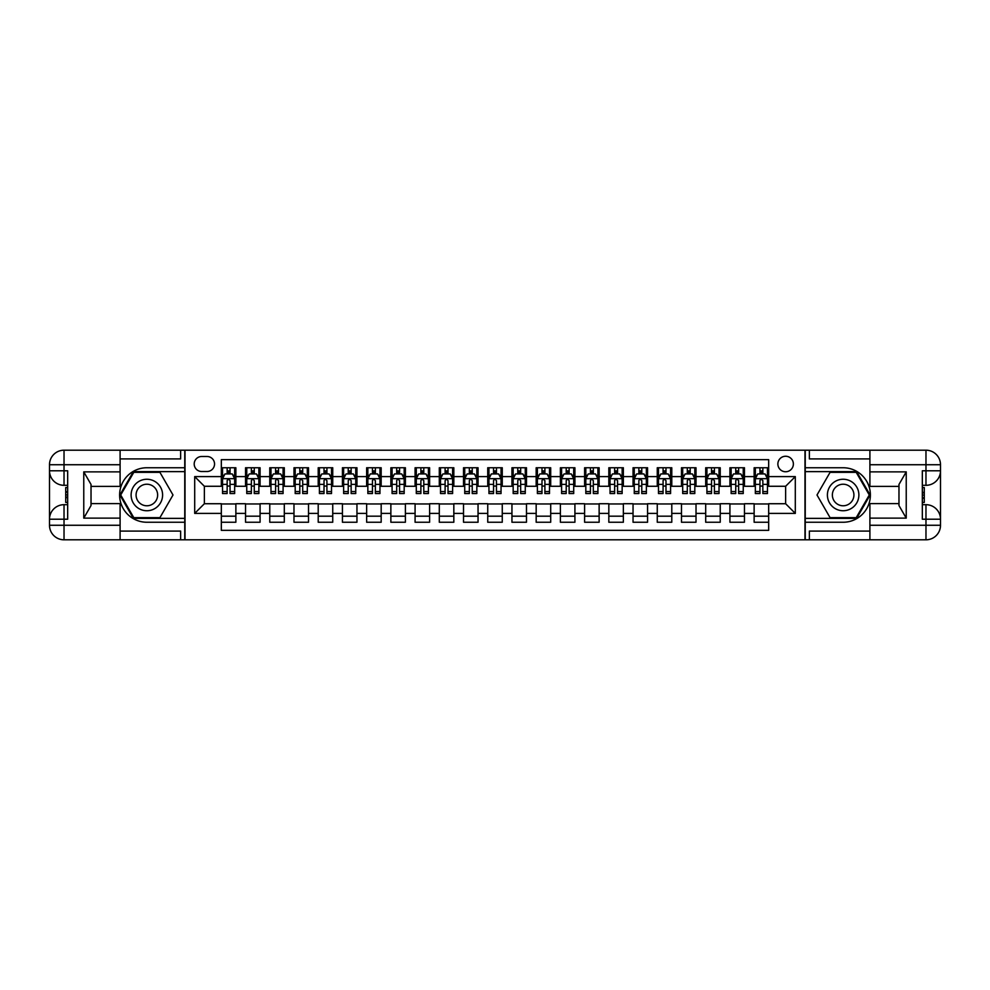 <?xml version="1.0" encoding="UTF-8"?>
<svg xmlns="http://www.w3.org/2000/svg" width="990" height="990" viewBox="0 0 990 990"><rect width="100%" height="100%" fill="white"/><g stroke="black" fill="none" stroke-linecap="round" stroke-linejoin="round"><path stroke-width="1.49" d="M785.627 456.254A7.747 7.747 0 0 0 777.868 464.001A7.747 7.747 0 0 0 785.627 471.747A7.747 7.747 0 0 0 793.374 464.001A7.747 7.747 0 0 0 785.627 456.254M120.099 531.086L180.638 531.086L180.638 539.81L869.901 539.81L869.901 525.269L925.972 525.269L925.972 519.218L922.334 519.218L922.334 470.782L925.972 470.782L925.972 464.731L869.901 464.731L869.901 471.871L906.234 471.871L906.234 518.129L898.97 505.543L898.97 484.457L906.234 471.871M768.673 467.75L754.133 467.75L754.133 476.598L744.455 476.598L744.455 486.276L754.133 486.276L754.133 476.598M744.455 476.598L744.455 467.75L729.915 467.75L729.915 476.598L720.237 476.598L720.237 486.276L729.915 486.276L729.915 476.598M720.237 476.598L720.237 467.75L705.697 467.75L705.697 476.598L696.02 476.598L696.02 486.276L705.697 486.276L705.697 476.598M696.02 476.598L696.02 467.75L681.479 467.75L681.479 476.598L671.789 476.598L671.789 486.276L681.479 486.276L681.479 476.598M671.789 476.598L671.789 467.75L657.261 467.75L657.261 476.598L647.571 476.598L647.571 486.276L657.261 486.276L657.261 476.598M647.571 476.598L647.571 467.75L633.043 467.75L633.043 476.598L623.354 476.598L623.354 486.276L633.043 486.276L633.043 476.598M623.354 476.598L623.354 467.75L608.825 467.75L608.825 476.598L599.136 476.598L599.136 486.276L608.825 486.276L608.825 476.598M599.136 476.598L599.136 467.75L584.607 467.75L584.607 476.598L574.918 476.598L574.918 486.276L584.607 486.276L584.607 476.598M574.918 476.598L574.918 467.75L560.389 467.75L560.389 476.598L550.7 476.598L550.7 486.276L560.389 486.276L560.389 476.598M550.7 476.598L550.7 467.75L536.172 467.75L536.172 476.598L526.482 476.598L526.482 486.276L536.172 486.276L536.172 476.598M526.482 476.598L526.482 467.75L511.954 467.75L511.954 476.598L502.264 476.598L502.264 486.276L511.954 486.276L511.954 476.598M502.264 476.598L502.264 467.75L487.736 467.75L487.736 476.598L478.046 476.598L478.046 486.276L487.736 486.276L487.736 476.598M478.046 476.598L478.046 467.75L463.518 467.75L463.518 476.598L453.828 476.598L453.828 486.276L463.518 486.276L463.518 476.598M453.828 476.598L453.828 467.75L439.3 467.75L439.3 476.598L429.611 476.598L429.611 486.276L439.3 486.276L439.3 476.598M429.611 476.598L429.611 467.75L415.082 467.75L415.082 476.598L405.393 476.598L405.393 486.276L415.082 486.276L415.082 476.598M405.393 476.598L405.393 467.75L390.864 467.75L390.864 476.598L381.175 476.598L381.175 486.276L390.864 486.276L390.864 476.598M381.175 476.598L381.175 467.75L366.647 467.75L366.647 476.598L356.957 476.598L356.957 486.276L366.647 486.276L366.647 476.598M356.957 476.598L356.957 467.75L342.429 467.75L342.429 476.598L332.739 476.598L332.739 486.276L342.429 486.276L342.429 476.598M332.739 476.598L332.739 467.75L318.211 467.75L318.211 476.598L308.521 476.598L308.521 486.276L318.211 486.276L318.211 476.598M308.521 476.598L308.521 467.75L293.981 467.75L293.981 476.598L284.303 476.598L284.303 486.276L293.981 486.276L293.981 476.598M284.303 476.598L284.303 467.75L269.763 467.75L269.763 476.598L260.085 476.598L260.085 486.276L269.763 486.276L269.763 476.598M260.085 476.598L260.085 467.75L245.545 467.75L245.545 486.276L235.868 486.276L235.868 467.75L221.327 467.75M221.327 522.25L235.868 522.25L235.868 503.724L245.545 503.724L245.545 522.25L260.085 522.25L260.085 503.724L269.763 503.724L269.763 513.402L260.085 513.402M269.763 513.402L269.763 522.25L284.303 522.25L284.303 503.724L293.981 503.724L293.981 513.402L284.303 513.402M293.981 513.402L293.981 522.25L308.521 522.25L308.521 503.724L318.211 503.724L318.211 513.402L308.521 513.402M318.211 513.402L318.211 522.25L332.739 522.25L332.739 503.724L342.429 503.724L342.429 513.402L332.739 513.402M342.429 513.402L342.429 522.25L356.957 522.25L356.957 503.724L366.647 503.724L366.647 513.402L356.957 513.402M366.647 513.402L366.647 522.25L381.175 522.25L381.175 503.724L390.864 503.724L390.864 513.402L381.175 513.402M390.864 513.402L390.864 522.25L405.393 522.25L405.393 503.724L415.082 503.724L415.082 513.402L405.393 513.402M415.082 513.402L415.082 522.25L429.611 522.25L429.611 503.724L439.3 503.724L439.3 513.402L429.611 513.402M439.3 513.402L439.3 522.25L453.828 522.25L453.828 503.724L463.518 503.724L463.518 513.402L453.828 513.402M463.518 513.402L463.518 522.25L478.046 522.25L478.046 503.724L487.736 503.724L487.736 513.402L478.046 513.402M487.736 513.402L487.736 522.25L502.264 522.25L502.264 503.724L511.954 503.724L511.954 513.402L502.264 513.402M511.954 513.402L511.954 522.25L526.482 522.25L526.482 503.724L536.172 503.724L536.172 513.402L526.482 513.402M536.172 513.402L536.172 522.25L550.7 522.25L550.7 503.724L560.389 503.724L560.389 513.402L550.7 513.402M560.389 513.402L560.389 522.25L574.918 522.25L574.918 503.724L584.607 503.724L584.607 513.402L574.918 513.402M584.607 513.402L584.607 522.25L599.136 522.25L599.136 503.724L608.825 503.724L608.825 513.402L599.136 513.402M608.825 513.402L608.825 522.25L623.354 522.25L623.354 503.724L633.043 503.724L633.043 513.402L623.354 513.402M633.043 513.402L633.043 522.25L647.571 522.25L647.571 503.724L657.261 503.724L657.261 513.402L647.571 513.402M657.261 513.402L657.261 522.25L671.789 522.25L671.789 503.724L681.479 503.724L681.479 513.402L671.789 513.402M681.479 513.402L681.479 522.25L696.02 522.25L696.02 503.724L705.697 503.724L705.697 513.402L696.02 513.402M705.697 513.402L705.697 522.25L720.237 522.25L720.237 503.724L729.915 503.724L729.915 513.402L720.237 513.402M729.915 513.402L729.915 522.25L744.455 522.25L744.455 503.724L754.133 503.724L754.133 513.402L744.455 513.402M201.713 471.512L207.046 471.512A7.512 7.512 0 0 0 214.545 464.001A7.512 7.512 0 0 0 207.046 456.489L201.713 456.489A7.512 7.512 0 0 0 194.201 464.001A7.512 7.512 0 0 0 201.713 471.512M869.901 458.914L809.362 458.914L809.362 450.19L804.994 450.19L804.994 539.81M804.994 450.19L120.099 450.19L120.099 464.731L64.028 464.731L64.028 470.782L67.666 470.782L67.666 519.218L64.028 519.218L64.028 525.269L120.099 525.269L120.099 518.129L83.766 518.129L83.766 471.871L91.031 484.457L91.031 505.543L83.766 518.129M185.006 539.81L185.006 450.19M768.673 476.598L768.673 459.645L221.327 459.645L221.327 486.276L204.373 486.276L204.373 503.724L221.327 503.724L221.327 530.355L768.673 530.355L768.673 503.724L785.627 503.724L785.627 486.276L768.673 486.276L768.673 476.598L795.304 476.598L795.304 513.402L768.673 513.402M221.327 513.402L194.696 513.402L194.696 476.598L221.327 476.598M754.133 513.402L754.133 522.25L768.673 522.25M221.327 473.814L222.54 473.814M227.143 473.814L230.051 473.814M234.655 473.814L235.868 473.814M221.327 486.041L222.54 486.041M227.143 486.041L230.051 486.041M234.655 486.041L235.868 486.041M221.327 503.96L235.868 503.96M221.327 516.186L235.868 516.186M245.545 486.041L246.758 486.041M251.361 486.041L254.269 486.041M258.873 486.041L260.085 486.041M245.545 473.814L246.758 473.814M251.361 473.814L254.269 473.814M258.873 473.814L260.085 473.814M245.545 503.96L260.085 503.96M245.545 516.186L260.085 516.186M269.763 503.96L284.303 503.96M269.763 516.186L284.303 516.186M269.763 473.814L270.975 473.814M275.579 473.814L278.487 473.814M283.091 473.814L284.303 473.814M269.763 486.041L270.975 486.041M275.579 486.041L278.487 486.041M283.091 486.041L284.303 486.041M293.981 503.96L308.521 503.96M293.981 516.186L308.521 516.186M293.981 473.814L295.193 473.814M299.797 473.814L302.705 473.814M307.308 473.814L308.521 473.814M293.981 486.041L295.193 486.041M299.797 486.041L302.705 486.041M307.308 486.041L308.521 486.041M318.211 503.96L332.739 503.96M318.211 516.186L332.739 516.186M318.211 473.814L319.411 473.814M324.015 473.814L326.923 473.814M331.526 473.814L332.739 473.814M318.211 486.041L319.411 486.041M324.015 486.041L326.923 486.041M331.526 486.041L332.739 486.041M342.429 503.96L356.957 503.96M342.429 516.186L356.957 516.186M342.429 473.814L343.629 473.814M348.232 473.814L351.141 473.814M355.744 473.814L356.957 473.814M342.429 486.041L343.629 486.041M348.232 486.041L351.141 486.041M355.744 486.041L356.957 486.041M366.647 503.96L381.175 503.96M366.647 516.186L381.175 516.186M366.647 473.814L367.847 473.814M372.45 473.814L375.358 473.814M379.962 473.814L381.175 473.814M366.647 486.041L367.847 486.041M372.45 486.041L375.358 486.041M379.962 486.041L381.175 486.041M390.864 503.96L405.393 503.96M390.864 516.186L405.393 516.186M390.864 473.814L392.077 473.814M396.668 473.814L399.576 473.814M404.18 473.814L405.393 473.814M390.864 486.041L392.077 486.041M396.668 486.041L399.576 486.041M404.18 486.041L405.393 486.041M415.082 503.96L429.611 503.96M415.082 516.186L429.611 516.186M415.082 473.814L416.295 473.814M420.886 473.814L423.794 473.814M428.398 473.814L429.611 473.814M415.082 486.041L416.295 486.041M420.886 486.041L423.794 486.041M428.398 486.041L429.611 486.041M439.3 503.96L453.828 503.96M439.3 516.186L453.828 516.186M439.3 473.814L440.513 473.814M445.104 473.814L448.012 473.814M452.616 473.814L453.828 473.814M439.3 486.041L440.513 486.041M445.104 486.041L448.012 486.041M452.616 486.041L453.828 486.041M463.518 503.96L478.046 503.96M463.518 516.186L478.046 516.186M463.518 473.814L464.731 473.814M469.334 473.814L472.23 473.814M476.834 473.814L478.046 473.814M463.518 486.041L464.731 486.041M469.334 486.041L472.23 486.041M476.834 486.041L478.046 486.041M487.736 503.96L502.264 503.96M487.736 516.186L502.264 516.186M487.736 473.814L488.949 473.814M493.552 473.814L496.448 473.814M501.051 473.814L502.264 473.814M487.736 486.041L488.949 486.041M493.552 486.041L496.448 486.041M501.051 486.041L502.264 486.041M511.954 503.96L526.482 503.96M511.954 516.186L526.482 516.186M511.954 473.814L513.167 473.814M517.77 473.814L520.666 473.814M525.269 473.814L526.482 473.814M511.954 486.041L513.167 486.041M517.77 486.041L520.666 486.041M525.269 486.041L526.482 486.041M536.172 503.96L550.7 503.96M536.172 516.186L550.7 516.186M536.172 473.814L537.384 473.814M541.988 473.814L544.896 473.814M549.487 473.814L550.7 473.814M536.172 486.041L537.384 486.041M541.988 486.041L544.896 486.041M549.487 486.041L550.7 486.041M560.389 503.96L574.918 503.96M560.389 516.186L574.918 516.186M560.389 473.814L561.602 473.814M566.206 473.814L569.114 473.814M573.705 473.814L574.918 473.814M560.389 486.041L561.602 486.041M566.206 486.041L569.114 486.041M573.705 486.041L574.918 486.041M584.607 503.96L599.136 503.96M584.607 516.186L599.136 516.186M584.607 473.814L585.82 473.814M590.424 473.814L593.332 473.814M597.923 473.814L599.136 473.814M584.607 486.041L585.82 486.041M590.424 486.041L593.332 486.041M597.923 486.041L599.136 486.041M608.825 503.96L623.354 503.96M608.825 516.186L623.354 516.186M608.825 473.814L610.038 473.814M614.642 473.814L617.55 473.814M622.153 473.814L623.354 473.814M608.825 486.041L610.038 486.041M614.642 486.041L617.55 486.041M622.153 486.041L623.354 486.041M633.043 503.96L647.571 503.96M633.043 516.186L647.571 516.186M633.043 473.814L634.256 473.814M638.859 473.814L641.768 473.814M646.371 473.814L647.571 473.814M633.043 486.041L634.256 486.041M638.859 486.041L641.768 486.041M646.371 486.041L647.571 486.041M657.261 503.96L671.789 503.96M657.261 516.186L671.789 516.186M657.261 473.814L658.474 473.814M663.077 473.814L665.985 473.814M670.589 473.814L671.789 473.814M657.261 486.041L658.474 486.041M663.077 486.041L665.985 486.041M670.589 486.041L671.789 486.041M681.479 503.96L696.02 503.96M681.479 516.186L696.02 516.186M681.479 473.814L682.692 473.814M687.295 473.814L690.203 473.814M694.807 473.814L696.02 473.814M681.479 486.041L682.692 486.041M687.295 486.041L690.203 486.041M694.807 486.041L696.02 486.041M705.697 503.96L720.237 503.96M705.697 516.186L720.237 516.186M705.697 473.814L706.909 473.814M711.513 473.814L714.421 473.814M719.025 473.814L720.237 473.814M705.697 486.041L706.909 486.041M711.513 486.041L714.421 486.041M719.025 486.041L720.237 486.041M729.915 503.96L744.455 503.96M729.915 516.186L744.455 516.186M729.915 473.814L731.127 473.814M735.731 473.814L738.639 473.814M743.243 473.814L744.455 473.814M729.915 486.041L731.127 486.041M735.731 486.041L738.639 486.041M743.243 486.041L744.455 486.041M754.133 503.96L768.673 503.96M754.133 516.186L768.673 516.186M754.133 473.814L755.345 473.814M759.949 473.814L762.857 473.814M767.46 473.814L768.673 473.814M754.133 486.041L755.345 486.041M759.949 486.041L762.857 486.041M767.46 486.041L768.673 486.041M204.373 486.276L194.696 476.598M204.373 503.724L194.696 513.402M795.304 476.598L785.627 486.276M795.304 513.402L785.627 503.724M230.051 470.906L227.143 470.906M234.655 491.572L230.051 491.572L230.051 493.552L234.655 493.552L234.655 478.776L232.229 473.925L224.965 473.925L222.54 478.776L222.54 493.552L227.143 493.552L227.143 491.572L222.54 491.572M222.54 478.776L222.54 467.75M234.655 478.776L234.655 467.75M227.143 473.925L227.143 467.75M230.051 467.75L230.051 473.925M230.051 491.572L230.051 480.596L228.442 479.148L227.156 480.385L227.143 491.572M154.725 481.363A15.741 15.741 0 0 0 133.229 487.13A15.741 15.741 0 0 0 138.984 508.637A15.741 15.741 0 0 0 160.491 502.871A15.741 15.741 0 0 0 154.725 481.363M152.25 485.669A10.779 10.779 0 0 0 137.523 489.617A10.779 10.779 0 0 0 141.471 504.331A10.779 10.779 0 0 0 156.197 500.383A10.779 10.779 0 0 0 152.25 485.669M159.935 517.646L133.786 517.646L120.706 495L133.786 472.354L159.935 472.354L173.003 495L159.935 517.646M851.016 481.363A15.741 15.741 0 0 0 829.509 487.13A15.741 15.741 0 0 0 835.275 508.637A15.741 15.741 0 0 0 856.771 502.871A15.741 15.741 0 0 0 851.016 481.363M848.529 485.669A10.779 10.779 0 0 0 833.803 489.617A10.779 10.779 0 0 0 837.75 504.331A10.779 10.779 0 0 0 852.477 500.383A10.779 10.779 0 0 0 848.529 485.669M856.214 517.646L830.066 517.646L816.998 495L830.066 472.354L856.214 472.354L869.294 495L856.214 517.646M184.759 450.19L184.759 467.75L146.854 467.75A27.25 27.25 0 0 0 119.617 495A27.25 27.25 0 0 0 146.854 522.25L184.759 522.25L184.759 539.81M83.766 471.871L120.099 471.871L120.099 464.731M120.099 471.871L120.099 486.399L91.031 486.399M120.099 525.269L120.099 539.81L64.028 539.81A14.528 14.528 0 0 1 49.5 525.269L49.5 464.731A14.528 14.528 0 0 1 64.028 450.19L120.099 450.19M184.759 467.75L184.759 471.624L133.365 471.624L119.877 495L133.365 518.376L184.759 518.376L184.759 471.624M184.759 518.376L184.759 522.25M91.031 503.601L120.099 503.601L120.099 518.129M180.638 539.81L120.099 539.81M49.5 519.218A14.528 14.528 0 0 1 64.028 504.69A14.528 14.528 0 0 0 49.5 519.218L64.028 519.218L64.028 504.69L67.666 504.69M67.666 485.31L64.028 485.31L64.028 470.782L49.5 470.782A14.528 14.528 0 0 0 64.028 485.31A14.528 14.528 0 0 1 49.5 470.782M180.638 450.19L180.638 458.914L120.099 458.914M67.666 487.55L65.724 487.55L65.724 497.141L67.666 497.141M65.724 494.889L67.666 494.889M65.724 492.216L67.666 492.216M65.724 491.77L67.666 491.77M65.724 497.141L65.724 502.45L67.666 502.45M65.724 497.611L67.666 497.611M805.241 539.81L805.241 522.25L843.146 522.25A27.25 27.25 0 0 0 870.383 495A27.25 27.25 0 0 0 843.146 467.75L805.241 467.75L805.241 450.19M906.234 518.129L869.901 518.129L869.901 525.269M869.901 518.129L869.901 503.601L898.97 503.601M869.901 464.731L869.901 450.19L925.972 450.19A14.528 14.528 0 0 1 940.5 464.731L940.5 525.269A14.528 14.528 0 0 1 925.972 539.81L869.901 539.81M805.241 522.25L805.241 518.376L856.635 518.376L870.123 495L856.635 471.624L805.241 471.624L805.241 518.376M805.241 471.624L805.241 467.75M898.97 486.399L869.901 486.399L869.901 471.871M809.362 450.19L869.901 450.19M940.5 470.782A14.528 14.528 0 0 1 925.972 485.31A14.528 14.528 0 0 0 940.5 470.782L925.972 470.782L925.972 485.31L922.334 485.31M922.334 504.69L925.972 504.69L925.972 519.218L940.5 519.218A14.528 14.528 0 0 0 925.972 504.69A14.528 14.528 0 0 1 940.5 519.218M809.362 539.81L809.362 531.086L869.901 531.086M922.334 502.45L924.276 502.45L924.276 492.859L922.334 492.859M924.276 495.111L922.334 495.111M924.276 497.784L922.334 497.784M924.276 498.23L922.334 498.23M924.276 492.859L924.276 487.55L922.334 487.55M924.276 492.389L922.334 492.389M254.269 470.906L251.361 470.906M258.873 491.572L254.269 491.572L254.269 493.552L258.873 493.552L258.873 478.776L256.447 473.925L249.183 473.925L246.758 478.776L246.758 493.552L251.361 493.552L251.361 491.572L246.758 491.572M246.758 478.776L246.758 467.75M258.873 478.776L258.873 467.75M251.361 473.925L251.361 467.75M254.269 467.75L254.269 473.925M254.269 491.572L254.269 480.596L252.66 479.148L251.373 480.385L251.361 491.572M278.487 470.906L275.579 470.906M283.091 491.572L278.487 491.572L278.487 493.552L283.091 493.552L283.091 478.776L280.665 473.925L273.401 473.925L270.975 478.776L270.975 493.552L275.579 493.552L275.579 491.572L270.975 491.572M270.975 478.776L270.975 467.75M283.091 478.776L283.091 467.75M275.579 473.925L275.579 467.75M278.487 467.75L278.487 473.925M278.487 491.572L278.487 480.596L276.878 479.148L275.591 480.385L275.579 491.572M302.705 470.906L299.797 470.906M307.308 491.572L302.705 491.572L302.705 493.552L307.308 493.552L307.308 478.776L304.883 473.925L297.619 473.925L295.193 478.776L295.193 493.552L299.797 493.552L299.797 491.572L295.193 491.572M295.193 478.776L295.193 467.75M307.308 478.776L307.308 467.75M299.797 473.925L299.797 467.75M302.705 467.75L302.705 473.925M302.705 491.572L302.705 480.596L301.096 479.148L299.809 480.385L299.797 491.572M326.923 470.906L324.015 470.906M331.526 491.572L326.923 491.572L326.923 493.552L331.526 493.552L331.526 478.776L329.101 473.925L321.837 473.925L319.411 478.776L319.411 493.552L324.015 493.552L324.015 491.572L319.411 491.572M319.411 478.776L319.411 467.75M331.526 478.776L331.526 467.75M324.015 473.925L324.015 467.75M326.923 467.75L326.923 473.925M326.923 491.572L326.923 480.596L325.314 479.148L324.027 480.385L324.015 491.572M351.141 470.906L348.232 470.906M355.744 491.572L351.141 491.572L351.141 493.552L355.744 493.552L355.744 478.776L353.319 473.925L346.055 473.925L343.629 478.776L343.629 493.552L348.232 493.552L348.232 491.572L343.629 491.572M343.629 478.776L343.629 467.75M355.744 478.776L355.744 467.75M348.232 473.925L348.232 467.75M351.141 467.75L351.141 473.925M351.141 491.572L351.141 480.596L349.532 479.148L348.245 480.385L348.232 491.572M375.358 470.906L372.45 470.906M379.962 491.572L375.358 491.572L375.358 493.552L379.962 493.552L379.962 478.776L377.536 473.925L370.272 473.925L367.847 478.776L367.847 493.552L372.45 493.552L372.45 491.572L367.847 491.572M367.847 478.776L367.847 467.75M379.962 478.776L379.962 467.75M372.45 473.925L372.45 467.75M375.358 467.75L375.358 473.925M375.358 491.572L375.358 480.596L373.75 479.148L372.463 480.385L372.45 491.572M399.576 470.906L396.668 470.906M404.18 491.572L399.576 491.572L399.576 493.552L404.18 493.552L404.18 478.776L401.754 473.925L394.49 473.925L392.077 478.776L392.077 493.552L396.668 493.552L396.668 491.572L392.077 491.572M392.077 478.776L392.077 467.75M404.18 478.776L404.18 467.75M396.668 473.925L396.668 467.75M399.576 467.75L399.576 473.925M399.576 491.572L399.576 480.596L397.968 479.148L396.681 480.385L396.668 491.572M423.794 470.906L420.886 470.906M428.398 491.572L423.794 491.572L423.794 493.552L428.398 493.552L428.398 478.776L425.972 473.925L418.708 473.925L416.295 478.776L416.295 493.552L420.886 493.552L420.886 491.572L416.295 491.572M416.295 478.776L416.295 467.75M428.398 478.776L428.398 467.75M420.886 473.925L420.886 467.75M423.794 467.75L423.794 473.925M423.794 491.572L423.794 480.596L422.186 479.148L420.886 480.596L420.886 491.572M448.012 470.906L445.104 470.906M452.616 491.572L448.012 491.572L448.012 493.552L452.616 493.552L452.616 478.776L450.19 473.925L442.926 473.925L440.513 478.776L440.513 493.552L445.104 493.552L445.104 491.572L440.513 491.572M440.513 478.776L440.513 467.75M452.616 478.776L452.616 467.75M445.104 473.925L445.104 467.75M448.012 467.75L448.012 473.925M448.012 491.572L448.012 480.596L446.416 479.148L445.104 480.596L445.104 491.572M472.23 470.906L469.334 470.906M476.834 491.572L472.23 491.572L472.23 493.552L476.834 493.552L476.834 478.776L474.42 473.925L467.144 473.925L464.731 478.776L464.731 493.552L469.334 493.552L469.334 491.572L464.731 491.572M464.731 478.776L464.731 467.75M476.834 478.776L476.834 467.75M469.334 473.925L469.334 467.75M472.23 467.75L472.23 473.925M472.23 491.572L472.23 480.596L470.634 479.148L469.347 480.385L469.334 491.572M496.448 470.906L493.552 470.906M501.051 491.572L496.448 491.572L496.448 493.552L501.051 493.552L501.051 478.776L498.638 473.925L491.362 473.925L488.949 478.776L488.949 493.552L493.552 493.552L493.552 491.572L488.949 491.572M488.949 478.776L488.949 467.75M501.051 478.776L501.051 467.75M493.552 473.925L493.552 467.75M496.448 467.75L496.448 473.925M496.448 491.572L496.448 480.596L494.851 479.148L493.565 480.385L493.552 491.572M520.666 470.906L517.77 470.906M525.269 491.572L520.666 491.572L520.666 493.552L525.269 493.552L525.269 478.776L522.856 473.925L515.58 473.925L513.167 478.776L513.167 493.552L517.77 493.552L517.77 491.572L513.167 491.572M513.167 478.776L513.167 467.75M525.269 478.776L525.269 467.75M517.77 473.925L517.77 467.75M520.666 467.75L520.666 473.925M520.666 491.572L520.666 480.596L519.069 479.148L517.782 480.385L517.77 491.572M544.896 470.906L541.988 470.906M549.487 491.572L544.896 491.572L544.896 493.552L549.487 493.552L549.487 478.776L547.074 473.925L539.81 473.925L537.384 478.776L537.384 493.552L541.988 493.552L541.988 491.572L537.384 491.572M537.384 478.776L537.384 467.75M549.487 478.776L549.487 467.75M541.988 473.925L541.988 467.75M544.896 467.75L544.896 473.925M544.896 491.572L544.896 480.596L543.287 479.148L542 480.385L541.988 491.572M569.114 470.906L566.206 470.906M573.705 491.572L569.114 491.572L569.114 493.552L573.705 493.552L573.705 478.776L571.292 473.925L564.028 473.925L561.602 478.776L561.602 493.552L566.206 493.552L566.206 491.572L561.602 491.572M561.602 478.776L561.602 467.75M573.705 478.776L573.705 467.75M566.206 473.925L566.206 467.75M569.114 467.75L569.114 473.925M569.114 491.572L569.114 480.596L567.505 479.148L566.218 480.385L566.206 491.572M593.332 470.906L590.424 470.906M597.923 491.572L593.332 491.572L593.332 493.552L597.923 493.552L597.923 478.776L595.51 473.925L588.246 473.925L585.82 478.776L585.82 493.552L590.424 493.552L590.424 491.572L585.82 491.572M585.82 478.776L585.82 467.75M597.923 478.776L597.923 467.75M590.424 473.925L590.424 467.75M593.332 467.75L593.332 473.925M593.332 491.572L593.332 480.596L591.723 479.148L590.436 480.385L590.424 491.572M617.55 470.906L614.642 470.906M622.153 491.572L617.55 491.572L617.55 493.552L622.153 493.552L622.153 478.776L619.728 473.925L612.464 473.925L610.038 478.776L610.038 493.552L614.642 493.552L614.642 491.572L610.038 491.572M610.038 478.776L610.038 467.75M622.153 478.776L622.153 467.75M614.642 473.925L614.642 467.75M617.55 467.75L617.55 473.925M617.55 491.572L617.55 480.596L615.941 479.148L614.654 480.385L614.642 491.572M641.768 470.906L638.859 470.906M646.371 491.572L641.768 491.572L641.768 493.552L646.371 493.552L646.371 478.776L643.946 473.925L636.681 473.925L634.256 478.776L634.256 493.552L638.859 493.552L638.859 491.572L634.256 491.572M634.256 478.776L634.256 467.75M646.371 478.776L646.371 467.75M638.859 473.925L638.859 467.75M641.768 467.75L641.768 473.925M641.768 491.572L641.768 480.596L640.159 479.148L638.872 480.385L638.859 491.572M665.985 470.906L663.077 470.906M670.589 491.572L665.985 491.572L665.985 493.552L670.589 493.552L670.589 478.776L668.163 473.925L660.899 473.925L658.474 478.776L658.474 493.552L663.077 493.552L663.077 491.572L658.474 491.572M658.474 478.776L658.474 467.75M670.589 478.776L670.589 467.75M663.077 473.925L663.077 467.75M665.985 467.75L665.985 473.925M665.985 491.572L665.985 480.596L664.377 479.148L663.09 480.385L663.077 491.572M690.203 470.906L687.295 470.906M694.807 491.572L690.203 491.572L690.203 493.552L694.807 493.552L694.807 478.776L692.381 473.925L685.117 473.925L682.692 478.776L682.692 493.552L687.295 493.552L687.295 491.572L682.692 491.572M682.692 478.776L682.692 467.75M694.807 478.776L694.807 467.75M687.295 473.925L687.295 467.75M690.203 467.75L690.203 473.925M690.203 491.572L690.203 480.596L688.595 479.148L687.308 480.385L687.295 491.572M714.421 470.906L711.513 470.906M719.025 491.572L714.421 491.572L714.421 493.552L719.025 493.552L719.025 478.776L716.599 473.925L709.335 473.925L706.909 478.776L706.909 493.552L711.513 493.552L711.513 491.572L706.909 491.572M706.909 478.776L706.909 467.75M719.025 478.776L719.025 467.75M711.513 473.925L711.513 467.75M714.421 467.75L714.421 473.925M714.421 491.572L714.421 480.596L712.812 479.148L711.525 480.385L711.513 491.572M738.639 470.906L735.731 470.906M743.243 491.572L738.639 491.572L738.639 493.552L743.243 493.552L743.243 478.776L740.817 473.925L733.553 473.925L731.127 478.776L731.127 493.552L735.731 493.552L735.731 491.572L731.127 491.572M731.127 478.776L731.127 467.75M743.243 478.776L743.243 467.75M735.731 473.925L735.731 467.75M738.639 467.75L738.639 473.925M738.639 491.572L738.639 480.596L737.03 479.148L735.743 480.385L735.731 491.572M762.857 470.906L759.949 470.906M767.46 491.572L762.857 491.572L762.857 493.552L767.46 493.552L767.46 478.776L765.035 473.925L757.771 473.925L755.345 478.776L755.345 493.552L759.949 493.552L759.949 491.572L755.345 491.572M755.345 478.776L755.345 467.75M767.46 478.776L767.46 467.75M759.949 473.925L759.949 467.75M762.857 467.75L762.857 473.925M762.857 491.572L762.857 480.596L761.248 479.148L759.961 480.385L759.949 491.572M245.545 513.402L235.868 513.402M245.545 476.598L235.868 476.598M234.593 478.653L222.602 478.653M222.54 475.262L224.297 475.262M232.898 475.262L234.655 475.262M227.143 484.382L222.54 484.382M234.655 484.382L230.051 484.382M230.051 472.44L227.143 472.44M64.028 450.19A14.528 14.528 0 0 0 49.5 464.731L64.028 464.731L64.028 450.19M64.028 539.81L64.028 525.269L49.5 525.269A14.528 14.528 0 0 0 64.028 539.81M925.972 539.81A14.528 14.528 0 0 0 940.5 525.269L925.972 525.269L925.972 539.81M925.972 450.19L925.972 464.731L940.5 464.731A14.528 14.528 0 0 0 925.972 450.19M258.811 478.653L246.819 478.653M246.758 475.262L248.515 475.262M257.115 475.262L258.873 475.262M251.361 484.382L246.758 484.382M258.873 484.382L254.269 484.382M254.269 472.44L251.361 472.44M283.029 478.653L271.037 478.653M270.975 475.262L272.733 475.262M281.333 475.262L283.091 475.262M275.579 484.382L270.975 484.382M283.091 484.382L278.487 484.382M278.487 472.44L275.579 472.44M307.247 478.653L295.255 478.653M295.193 475.262L296.951 475.262M305.551 475.262L307.308 475.262M299.797 484.382L295.193 484.382M307.308 484.382L302.705 484.382M302.705 472.44L299.797 472.44M331.464 478.653L319.473 478.653M319.411 475.262L321.168 475.262M329.769 475.262L331.526 475.262M324.015 484.382L319.411 484.382M331.526 484.382L326.923 484.382M326.923 472.44L324.015 472.44M355.682 478.653L343.691 478.653M343.629 475.262L345.386 475.262M353.987 475.262L355.744 475.262M348.232 484.382L343.629 484.382M355.744 484.382L351.141 484.382M351.141 472.44L348.232 472.44M379.9 478.653L367.909 478.653M367.847 475.262L369.604 475.262M378.205 475.262L379.962 475.262M372.45 484.382L367.847 484.382M379.962 484.382L375.358 484.382M375.358 472.44L372.45 472.44M404.118 478.653L392.127 478.653M392.077 475.262L393.822 475.262M402.423 475.262L404.18 475.262M396.668 484.382L392.077 484.382M404.18 484.382L399.576 484.382M399.576 472.44L396.668 472.44M428.336 478.653L416.345 478.653M416.295 475.262L418.04 475.262M426.641 475.262L428.398 475.262M420.886 484.382L416.295 484.382M428.398 484.382L423.794 484.382M423.794 472.44L420.886 472.44M452.554 478.653L440.575 478.653M440.513 475.262L442.258 475.262M450.858 475.262L452.616 475.262M445.104 484.382L440.513 484.382M452.616 484.382L448.012 484.382M448.012 472.44L445.104 472.44M476.772 478.653L464.793 478.653M464.731 475.262L466.488 475.262M475.076 475.262L476.834 475.262M469.334 484.382L464.731 484.382M476.834 484.382L472.23 484.382M472.23 472.44L469.334 472.44M500.989 478.653L489.011 478.653M488.949 475.262L490.706 475.262M499.294 475.262L501.051 475.262M493.552 484.382L488.949 484.382M501.051 484.382L496.448 484.382M496.448 472.44L493.552 472.44M525.207 478.653L513.228 478.653M513.167 475.262L514.924 475.262M523.512 475.262L525.269 475.262M517.77 484.382L513.167 484.382M525.269 484.382L520.666 484.382M520.666 472.44L517.77 472.44M549.425 478.653L537.446 478.653M537.384 475.262L539.142 475.262M547.742 475.262L549.487 475.262M541.988 484.382L537.384 484.382M549.487 484.382L544.896 484.382M544.896 472.44L541.988 472.44M573.656 478.653L561.664 478.653M561.602 475.262L563.36 475.262M571.96 475.262L573.705 475.262M566.206 484.382L561.602 484.382M573.705 484.382L569.114 484.382M569.114 472.44L566.206 472.44M597.873 478.653L585.882 478.653M585.82 475.262L587.577 475.262M596.178 475.262L597.923 475.262M590.424 484.382L585.82 484.382M597.923 484.382L593.332 484.382M593.332 472.44L590.424 472.44M622.091 478.653L610.1 478.653M610.038 475.262L611.795 475.262M620.396 475.262L622.153 475.262M614.642 484.382L610.038 484.382M622.153 484.382L617.55 484.382M617.55 472.44L614.642 472.44M646.309 478.653L634.318 478.653M634.256 475.262L636.013 475.262M644.614 475.262L646.371 475.262M638.859 484.382L634.256 484.382M646.371 484.382L641.768 484.382M641.768 472.44L638.859 472.44M670.527 478.653L658.536 478.653M658.474 475.262L660.231 475.262M668.832 475.262L670.589 475.262M663.077 484.382L658.474 484.382M670.589 484.382L665.985 484.382M665.985 472.44L663.077 472.44M694.745 478.653L682.754 478.653M682.692 475.262L684.449 475.262M693.049 475.262L694.807 475.262M687.295 484.382L682.692 484.382M694.807 484.382L690.203 484.382M690.203 472.44L687.295 472.44M718.963 478.653L706.971 478.653M706.909 475.262L708.667 475.262M717.267 475.262L719.025 475.262M711.513 484.382L706.909 484.382M719.025 484.382L714.421 484.382M714.421 472.44L711.513 472.44M743.181 478.653L731.189 478.653M731.127 475.262L732.885 475.262M741.485 475.262L743.243 475.262M735.731 484.382L731.127 484.382M743.243 484.382L738.639 484.382M738.639 472.44L735.731 472.44M767.399 478.653L755.407 478.653M755.345 475.262L757.102 475.262M765.703 475.262L767.46 475.262M759.949 484.382L755.345 484.382M767.46 484.382L762.857 484.382M762.857 472.44L759.949 472.44"/></g></svg>
